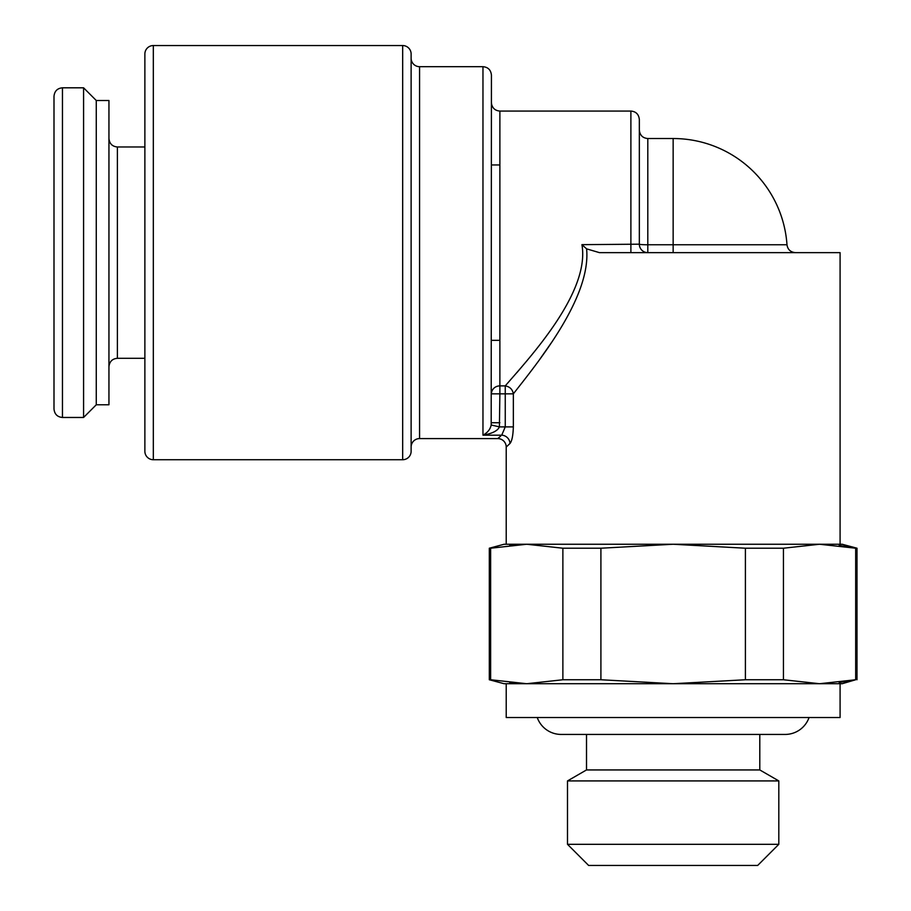 <?xml version="1.0" encoding="UTF-8"?>
<svg xmlns="http://www.w3.org/2000/svg" width="911" height="911" viewBox="0 0 911 911"><rect width="100%" height="100%" fill="white"/><g stroke="black" fill="none" stroke-linecap="round" stroke-linejoin="round"><path stroke-width="1.37" d="M402.673 459.725L153.321 459.725A8.45 8.45 0 0 1 144.872 451.275L144.872 54A8.45 8.45 0 0 1 153.321 45.55L402.673 45.55A8.45 8.45 0 0 1 411.123 54L411.123 451.275A8.45 8.45 180 0 1 402.673 459.725L402.673 45.55M499.877 340.338L491.428 340.338M491.428 164.948L499.877 164.948M588.631 865.45L757.679 865.45L778.814 844.315L567.496 844.315L588.631 865.45M778.814 780.921L567.496 780.921L586.513 769.943L759.797 769.943L778.814 780.921L778.814 844.315M567.496 780.921L567.496 844.315M537.251 717.526A25.36 25.36 0 0 0 561.153 734.437L785.145 734.437L759.797 734.437L759.797 769.943M561.153 734.437L586.513 734.437L586.513 769.943M506.22 683.717L506.22 717.526L840.09 717.526L840.09 683.717M489.309 679.754L489.309 548.217L490.63 548.217L490.63 679.754L489.309 679.754L504.102 683.717L842.208 683.717L855.68 679.754L839.168 682.521M489.309 548.217L504.102 544.254L673.149 544.254L600.907 548.217L600.907 679.754L562.873 679.754L526.752 683.717L509.739 682.806M600.907 679.754L673.149 683.717L745.403 679.754L745.403 548.217L673.149 544.254L819.558 544.254L855.68 548.217L855.68 679.754L819.558 683.717L783.437 679.754L745.403 679.754M490.63 679.754L526.752 683.717M600.907 548.217L562.873 548.217L562.873 679.754M857 679.754L857 548.217L839.168 545.45M745.403 548.217L783.437 548.217L783.437 679.754M783.437 548.217L819.558 544.254L842.208 544.254L857 548.217M639.34 244.182A8.45 8.45 90 0 0 647.801 252.643A8.45 8.45 0 0 1 639.34 244.182L581.924 244.66C590.294 292.477 529.553 357.716 505.252 385.888L499.877 385.888L499.877 111.062L630.89 111.062C635.98 111.506 638.793 114.331 639.34 119.512L639.34 244.182A8.45 0.581 0 0 0 647.801 244.763L647.801 138.529L673.149 138.529A114.114 114.114 0 0 1 786.99 244.763L647.801 244.763L647.801 252.643L599.461 252.643L840.09 252.643L840.09 544.254L819.558 544.254M490.63 548.217L526.752 544.254L562.873 548.217M526.752 544.254L509.739 545.165M599.461 252.643L586.604 248.862C591.273 297.487 537.775 362.567 513.348 393.837L505.252 393.837L505.252 385.888C509.83 386.697 512.529 389.35 513.348 393.837L513.348 426.895L505.252 426.895L505.252 393.837L499.877 393.837L499.399 426.895C497.702 430.812 492.225 433.579 482.967 435.185L482.978 435.185M506.22 544.254L506.22 447.05L509.978 443.486C511.925 441.209 513.052 435.674 513.348 426.895L513.348 425.164M551.462 342.604L539.767 359.333M581.924 244.66L586.604 248.862M509.978 443.486A8.45 8.119 48.1 0 0 501.722 435.185L505.252 426.895L499.399 426.895L491.188 424.981C490.334 429.252 487.601 432.657 482.967 435.185L482.967 66.685C488.057 67.141 490.881 69.953 491.428 75.135L491.188 424.981M506.22 447.05A8.45 8.45 -134.2 0 0 497.759 438.59L500.708 436.05M411.123 58.224A8.45 8.45 -0 0 0 419.572 66.685L482.967 66.685M411.123 447.05A8.45 8.45 180 0 1 419.572 438.59L497.759 438.59M516.844 372.679L527.606 359.947M499.877 385.888L499.877 393.837L491.428 393.837A8.45 7.96 0 0 1 499.877 385.888M491.428 422.738L499.877 422.738M54 96.27L54 409.016C54.546 414.186 57.37 417.01 62.46 417.466L62.46 87.809C57.37 88.265 54.546 91.089 54 96.27M96.27 100.495L96.27 404.78L108.944 404.78L108.944 100.495L96.27 100.495L83.584 87.809L83.584 417.466L62.46 417.466M785.145 734.437A25.36 25.36 0 0 0 809.059 717.526M144.872 358.296L117.394 358.296L117.394 146.978C112.315 146.523 109.491 143.71 108.944 138.529M673.149 138.529L673.149 252.643M630.89 111.062L630.89 252.643M501.722 435.185L482.967 435.185L501.722 435.185M419.572 66.685L419.572 438.59M153.321 459.725L153.321 45.55M647.801 138.529C642.71 138.073 639.886 135.261 639.34 130.079M786.99 244.763C787.708 249.546 790.509 252.176 795.428 252.643M647.596 252.643L646.229 252.495M499.877 111.062C495.322 110.709 492.532 108.318 491.519 103.865L491.428 102.601M83.584 87.809L62.46 87.809M96.27 404.78L83.584 417.466M117.394 358.296C112.315 358.752 109.491 361.565 108.944 366.746M144.872 146.978L117.394 146.978"/></g></svg>
